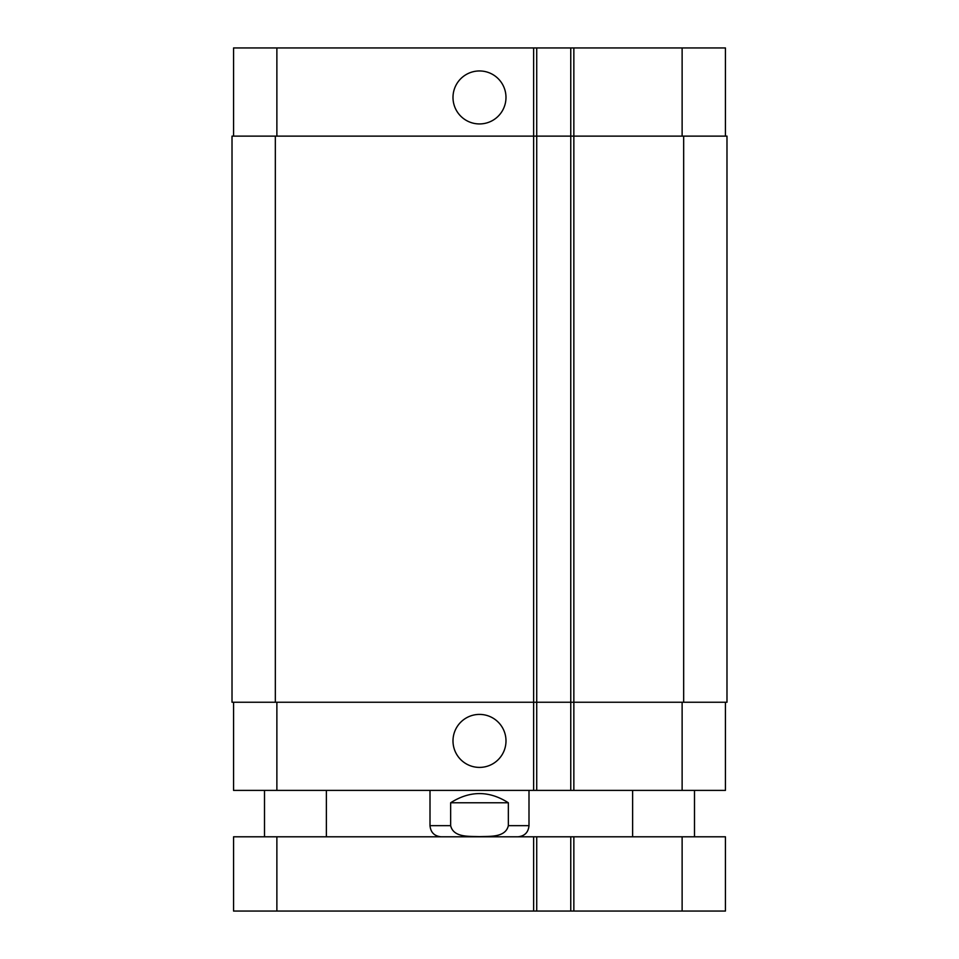 <?xml version="1.0" encoding="UTF-8"?>
<svg xmlns="http://www.w3.org/2000/svg" width="959" height="959" viewBox="0 0 959 959"><rect width="100%" height="100%" fill="white"/><g stroke="black" fill="none" stroke-linecap="round" stroke-linejoin="round"><path stroke-width="1.44" d="M573.854 911.05L725.436 911.05L725.436 836.799L233.564 836.799L233.564 911.05L573.854 911.05L573.854 836.799M536.728 836.799L536.728 911.05M570.761 836.799L570.761 911.05M508.354 802.779L508.354 825.663C505.477 837.866 489.354 836.176 479.5 836.644C469.646 836.176 453.523 837.866 450.646 825.663L450.646 802.779L508.354 802.779C489.114 790.516 469.886 790.516 450.646 802.779M528.996 790.396L528.996 825.663C528.337 832.436 524.621 836.14 517.86 836.799M452.996 97.446A26.504 26.504 0 0 1 492.746 74.502A26.504 26.504 0 0 1 492.746 120.39A26.504 26.504 0 0 1 452.996 97.446M452.996 740.899A26.504 26.504 0 0 1 492.746 717.955A26.504 26.504 0 0 1 492.746 763.855A26.504 26.504 0 0 1 452.996 740.899M725.436 136.118L725.436 47.95L233.564 47.95L233.564 136.118M725.436 702.24L725.436 790.396L233.564 790.396L233.564 702.24M570.761 47.95L570.761 702.24L726.982 702.24L726.982 136.118L232.018 136.118L232.018 702.24L570.761 702.24L570.761 790.396M536.728 47.95L536.728 790.396M726.982 136.118L726.982 702.24M536.728 136.118L536.728 702.24L536.728 136.118M682.125 836.799L682.125 911.05M276.875 836.799L276.875 911.05M533.636 836.799L533.636 911.05M528.996 825.663L508.354 825.663M450.646 825.663L430.004 825.663C430.663 832.436 434.379 836.14 441.14 836.799M573.854 47.95L573.854 790.396M533.636 47.95L533.636 790.396M276.875 702.24L276.875 790.396M682.125 702.24L682.125 790.396M276.875 136.118L276.875 47.95M682.125 136.118L682.125 47.95M683.671 136.118L683.671 702.24M275.329 136.118L275.329 702.24M570.761 136.118L570.761 702.24M326.372 836.799L326.372 790.396M264.504 836.799L264.504 790.396M694.496 836.799L694.496 790.396M632.628 836.799L632.628 790.396M430.004 790.396L430.004 825.663"/></g></svg>
